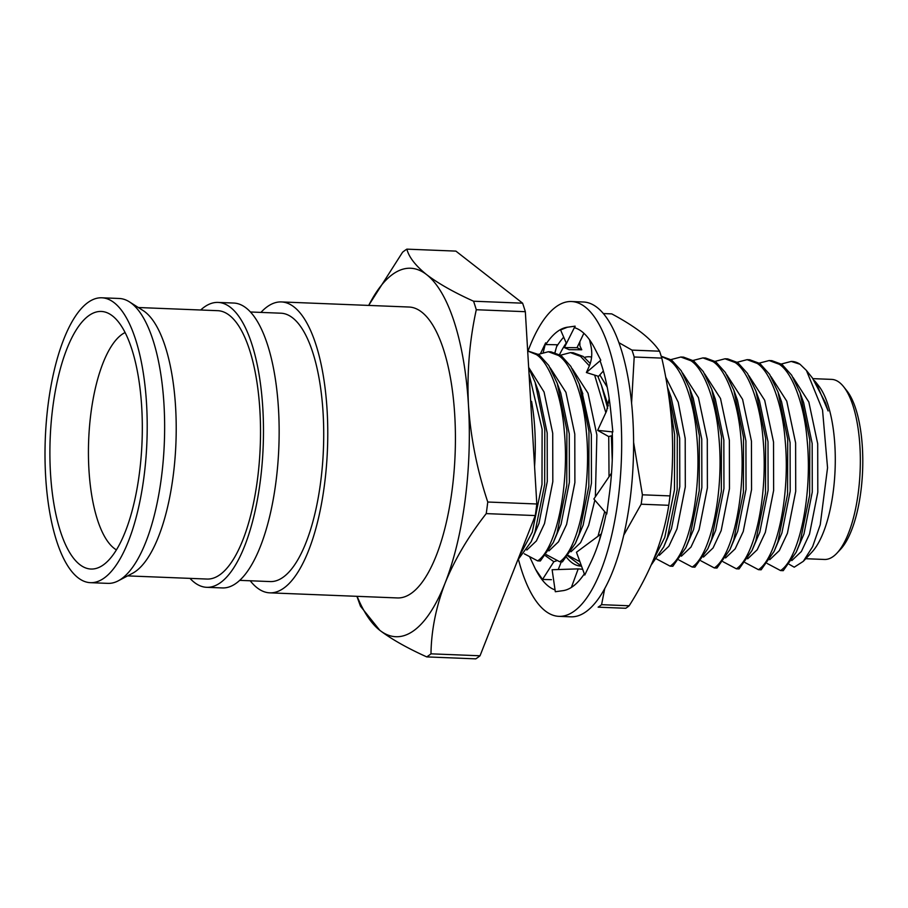 <?xml version="1.0" encoding="UTF-8"?>
<svg xmlns="http://www.w3.org/2000/svg" width="908" height="908" viewBox="0 0 908 908"><rect width="100%" height="100%" fill="white"/><g stroke="black" fill="none" stroke-linecap="round" stroke-linejoin="round"><path stroke-width="1.36" d="M805.771 558.715L824.453 559.464A90.108 32.12 -87.7 0 0 836.972 553.131A90.108 32.12 -87.7 0 0 860.137 470.707A90.108 32.12 -87.7 0 0 843.611 386.695A90.108 32.12 -87.7 0 0 839.48 382.518A90.108 32.12 -87.7 0 0 831.637 379.385L812.944 378.647M79.734 564.549A128.902 45.956 -87.7 0 0 100.379 566.74A128.902 45.956 -87.7 0 0 141.898 445.068A128.902 45.956 -87.7 0 0 112.467 315.905A128.902 45.956 -87.7 0 0 110.436 314.474A128.902 45.956 -87.7 0 0 52.528 409.417A128.902 45.956 -87.7 0 0 79.734 564.549M125.088 332.544A110.708 39.464 -87.7 0 0 88.836 436.464A110.708 39.464 -87.7 0 0 114.067 548.273A110.708 39.464 -87.7 0 0 116.417 549.885M90.425 582.675L107.859 583.367A142.556 50.825 -87.7 0 0 118.267 580.825A142.556 50.825 -87.7 0 0 164.178 446.282A142.556 50.825 -87.7 0 0 131.649 303.442A142.556 50.825 -87.7 0 0 129.39 301.842A142.556 50.825 -87.7 0 0 119.22 298.482L101.787 297.79A142.556 50.825 -87.7 0 0 46.433 420.415A142.556 50.825 -87.7 0 0 78.009 577.726A142.556 50.825 -87.7 0 0 90.425 582.675A142.556 50.825 -87.7 0 0 145.779 460.05A142.556 50.825 -87.7 0 0 114.204 302.739A142.556 50.825 -87.7 0 0 101.787 297.79M118.267 580.825L132.523 573.3A134.293 47.874 -87.7 0 0 175.777 446.543A134.293 47.874 -87.7 0 0 145.132 311.989A134.293 47.874 -87.7 0 0 143.01 310.491L129.39 301.842M189.988 578.373A142.556 50.825 -87.7 0 0 194.278 582.357A142.556 50.825 -87.7 0 0 206.695 587.317L222.358 587.941A142.556 50.825 -87.7 0 0 277.723 465.305A142.556 50.825 -87.7 0 0 246.147 308.005A142.556 50.825 -87.7 0 0 233.731 303.045L218.056 302.421A142.556 50.825 -87.7 0 0 200.691 310.003M206.695 587.317A142.556 50.825 -87.7 0 0 262.049 464.68A142.556 50.825 -87.7 0 0 230.484 307.381A142.556 50.825 -87.7 0 0 218.056 302.421M239.735 580.36L270.232 581.574A134.293 47.874 -87.7 0 0 322.374 466.054A134.293 47.874 -87.7 0 0 292.637 317.868A134.293 47.874 -87.7 0 0 280.935 313.203L250.438 311.989M250.222 580.779A145.575 51.904 -87.7 0 0 257.1 587.782A145.575 51.904 -87.7 0 0 269.778 592.845L397.432 597.941A145.575 51.904 -87.7 0 0 453.966 472.716A145.575 51.904 -87.7 0 0 421.721 312.091A145.575 51.904 -87.7 0 0 409.031 307.029L281.378 301.933A145.575 51.904 -87.7 0 0 260.925 312.409M269.778 592.845A145.575 51.904 -87.7 0 0 326.312 467.62A145.575 51.904 -87.7 0 0 294.067 306.995A145.575 51.904 -87.7 0 0 281.378 301.933M127.619 575.888L207.024 579.054A134.293 47.874 -87.7 0 0 259.177 463.534A134.293 47.874 -87.7 0 0 229.429 315.348A134.293 47.874 -87.7 0 0 217.727 310.684L138.322 307.517M517.742 560.088L531.203 541.667L534.971 532.224L544.664 484.543L544.8 429.416L535.13 382.336L528.694 367.978M529.035 373.846L542.121 429.302L541.985 484.441L532.281 532.111L519.024 556.831M803.319 561.326L811.922 552.132A90.108 32.12 -87.7 0 0 835.088 469.708A90.108 32.12 -87.7 0 0 818.562 385.696L815.929 382.381L828.13 410.949L825.474 402.846L812.41 377.966L806.429 370.453L822.535 409.996L827.551 467.768L820.242 524.722L812.626 546.639L803.319 561.326L794.239 567.194L789.279 564.367M814.362 380.566L815.929 382.381M781.402 363.995L791.243 361.429L800.005 364.244L806.429 370.453M527.673 350.976L536.378 354.597C549.578 362.996 561.45 395.264 564.197 430.188C569.736 485.167 556.445 548.704 537.649 560.883L540.328 560.985L553.29 542.541L557.047 533.098L566.751 485.428L566.887 430.29L557.206 383.21L548.738 365.459L539.057 354.699L527.673 350.919M559.725 561.757L562.415 561.87L575.366 543.427L579.134 533.983L588.827 486.313L588.963 431.175L579.293 384.095L570.814 366.344L561.144 355.584L551.02 351.85L548.341 351.736L558.465 355.471C571.654 363.881 583.538 396.138 586.284 431.062C591.823 486.052 578.532 549.578 559.725 561.757L546.366 554.674M612.242 460.435L611.368 435.863M607.679 408.26L601.368 384.981L597.725 376.071M590.279 363.495L583.22 356.458L573.107 352.724L570.417 352.622L580.541 356.356L589.383 365.856M594.638 375.106L605.84 412.663M608.746 436.532L609.03 476.779M604.694 511.624L597.986 536.288M651.161 565.071L663.703 546.945L667.459 537.502L677.164 489.832L677.3 434.694L667.425 387.08M669.922 404.605L674.61 434.591L674.474 489.73L664.781 537.4L653.363 559.941M661.285 356.447L668.878 359.874C682.067 368.285 693.95 400.541 696.697 435.465C702.236 490.456 688.945 553.982 670.138 566.161L672.828 566.274L685.778 547.83L689.547 538.387L699.239 490.717L699.376 435.579L689.705 388.499L681.227 370.748L671.557 359.988L661.217 356.242M692.225 567.046L694.904 567.148L707.865 548.704L711.622 539.261L721.327 491.591L721.463 436.453L711.781 389.384L703.314 371.622L693.633 360.862L683.52 357.128L680.83 357.026L690.954 360.76C704.154 369.159 716.026 401.427 718.784 436.351C724.312 491.33 711.021 554.867 692.225 567.046L678.866 559.964M714.312 567.931L716.991 568.033L729.953 549.59L733.709 540.146L743.402 492.476L743.538 437.338L733.868 390.258L725.39 372.507L715.72 361.747L705.595 358.013L702.917 357.9L713.041 361.634C726.241 370.044 738.113 402.312 740.86 437.236C746.399 492.215 733.108 555.753 714.312 567.931L700.942 560.838M736.388 568.805L739.067 568.919L752.028 550.475L755.785 541.032L765.489 493.35L765.626 438.224L755.955 391.144L747.477 373.392L737.795 362.621L727.683 358.887L725.004 358.785L735.117 362.519C748.317 370.918 760.2 403.186 762.947 438.11C768.474 493.101 755.184 556.627 736.388 568.805L723.029 561.723M758.475 569.691L761.154 569.793L774.115 551.349L777.872 541.906L787.565 494.236L787.713 439.097L778.031 392.018L769.564 374.266L759.883 363.506L749.758 359.772L747.08 359.67L757.204 363.404C770.404 371.803 782.276 404.071 785.023 438.995C790.562 493.975 777.271 557.512 758.475 569.691L745.116 562.608M780.551 570.564L783.241 570.678L796.191 552.234L799.959 542.791L809.652 495.121L809.788 439.983L800.118 392.903L791.64 375.152L781.97 364.392L771.845 360.658L769.167 360.544L779.28 364.278C792.48 372.689 804.363 404.945 807.11 439.869C812.649 494.86 799.358 558.386 780.551 570.564L767.192 563.482M800.005 364.244A106.44 37.954 -87.7 0 0 791.98 361.452L791.243 361.429M759.315 363.109L769.167 360.544M737.239 362.235L747.08 359.67M715.152 361.35L725.004 358.785M693.065 360.465L702.917 357.9M670.989 359.591L680.83 357.026M560.577 355.187L570.417 352.622M538.489 354.302L548.341 351.736M791.81 560.588L801.378 551.508L809.493 534.154L817.802 492.25L817.699 443.774L808.835 402.017L793.093 377.524M769.734 559.714L779.302 550.634L787.418 533.28L795.714 491.364L795.612 442.888L786.759 401.143L771.017 376.638M747.647 558.829L757.215 549.749L765.33 532.394L773.627 490.479L773.525 442.014L764.672 400.258L748.93 375.764M725.571 557.943L735.14 548.875L743.243 531.52L751.552 489.605L751.449 441.129L742.596 399.384L726.854 374.879M703.484 557.069L713.052 547.989L721.168 530.635L729.465 488.72L729.362 440.244L720.509 398.499L704.767 374.005M681.397 556.184L690.965 547.104L699.081 529.75L707.389 487.846L707.287 439.37L698.434 397.613L682.68 373.12M670.138 566.161L656.779 559.078M659.322 555.31L668.89 546.23L677.005 528.876L685.302 486.96L685.2 438.485L678.231 402.244L665.689 377.104M607.202 387.114L599.813 374.913M579.917 561.723L568.453 555.56M570.984 551.78L580.553 542.7L588.668 525.346L594.842 500.16M595.376 496.767L596.874 434.966L588.021 393.209L572.267 368.716M548.909 550.906L558.477 541.826L566.592 524.472L574.889 482.557L574.787 434.081L565.934 392.335L550.191 367.831M537.649 560.883L524.291 553.801M526.822 550.021L536.39 540.941L544.505 523.587L552.813 481.671L552.711 433.207L544.062 392.018L528.649 367.365M796.191 552.234L803.977 533.938L812.274 492.022L812.172 443.547L803.659 402.721L800.118 392.903M774.115 551.349L781.89 533.053L790.198 491.149L790.096 442.673L781.572 401.835L778.031 392.018M752.028 550.475L759.814 532.179L768.111 490.263L768.009 441.787L759.485 400.95L755.955 391.144M729.953 549.59L737.727 531.293L746.024 489.378L745.922 440.913L737.41 400.076L733.868 390.258M707.865 548.704L715.64 530.42L723.948 488.504L723.846 440.028L715.322 399.191L711.781 389.384M685.778 547.83L693.564 529.534L701.861 487.619L701.759 439.143L693.247 398.317L689.705 388.499M663.703 546.945L671.477 528.649L679.786 486.745L679.683 438.269L671.16 397.432L667.618 387.614M608.337 405.887L601.368 384.981M575.366 543.427L583.152 525.13L591.449 483.215L591.346 434.739L582.561 394.447M553.29 542.541L561.065 524.245L569.373 482.341L569.271 433.865L560.747 393.028L557.206 383.21M531.203 541.667L538.989 523.371L547.286 481.456L547.183 432.98L538.66 392.142L535.13 382.336M531.566 401.359A106.44 37.954 92.3 0 1 534.574 466.485M357.116 596.329A184.392 65.739 -87.7 0 0 379.816 630.322A184.392 65.739 -87.7 0 0 445.056 583.174A184.392 65.739 -87.7 0 0 468.471 405.343A184.392 65.739 -87.7 0 0 426.647 274.647A184.392 65.739 -87.7 0 0 368.716 305.417M368.659 305.417L402.584 252.22A209.532 74.706 92.3 0 1 406.841 249.144C408.986 257.248 415.592 265.749 426.647 274.647C438.224 283.455 453.852 292.308 473.567 301.218A209.532 74.706 92.3 0 1 476.291 309.73C469.47 340.886 466.86 372.757 468.471 405.343C470.753 438.053 477.177 470.287 487.766 502.022A209.532 74.706 92.3 0 1 486.234 513.61C468.494 536.231 454.76 559.419 445.056 583.174C435.988 607.032 431.3 630.583 430.982 653.828A209.532 74.706 92.3 0 1 426.737 656.893C407.034 647.983 391.393 639.13 379.816 630.322L360.476 606.215L356.923 596.318M843.611 386.695L846.846 390.758A85.851 30.611 92.3 0 1 862.6 470.798A85.851 30.611 92.3 0 1 840.524 549.34L836.972 553.131M486.234 513.61L535.277 515.562L480.026 655.78L430.982 653.828M426.737 656.893L475.781 658.856A209.532 74.706 -87.7 0 0 480.026 655.78M406.841 249.144L455.884 251.107L522.611 303.181L473.567 301.218M476.291 309.73L525.335 311.694A209.532 74.706 -87.7 0 0 522.611 303.181M525.335 311.694L536.81 503.985L487.766 502.022M535.277 515.562A209.532 74.706 -87.7 0 0 536.81 503.985M828.13 410.949L825.463 402.857M566.24 343.02A133.272 47.511 -87.7 0 0 559.578 354.54M659.571 351.203A151.148 53.89 92.3 0 1 661.784 358.104L634.193 357.003A151.148 53.89 92.3 0 0 631.979 350.102L659.571 351.203C655.542 345.142 649.595 339.002 641.74 332.793C633.659 326.562 623.66 320.263 611.765 313.884L603.343 313.555M581.517 566.104A106.44 37.954 92.3 0 1 580.836 566.093A106.44 37.954 92.3 0 1 566.808 557.625M568.045 556.093L581.324 566.104M627.462 607.1A151.148 53.89 92.3 0 1 625.737 608.269L598.134 607.168A151.148 53.89 92.3 0 0 599.87 605.999A151.148 53.89 92.3 0 0 601.584 604.671L629.176 605.772A151.148 53.89 92.3 0 1 627.462 607.1M584.468 357.411A103.058 36.74 92.3 0 1 591.596 357.082M642.41 494.803L670.013 495.904A151.148 53.89 92.3 0 1 668.776 505.302L641.173 504.201A151.148 53.89 92.3 0 0 642.41 494.803L633.591 442.287M601.584 604.671L604.717 588.668M629.176 605.772C639.709 589.19 648.335 572.517 655.054 555.775C661.535 539.034 666.109 522.202 668.776 505.302M623.762 535.153L641.173 504.201M631.979 350.102L618.881 342.645M670.013 495.904C672.59 473.091 673.237 450.209 671.977 427.248C670.479 404.23 667.085 381.178 661.784 358.104M631.582 403.197L634.193 357.003M528.07 350.931A157.538 56.171 92.3 0 1 571.484 301.524L583.401 302.001A157.538 56.171 92.3 0 1 597.135 307.483A157.538 56.171 92.3 0 1 632.025 481.319A157.538 56.171 92.3 0 1 570.848 616.827L558.919 616.35A157.538 56.171 92.3 0 1 545.197 610.88A157.538 56.171 92.3 0 1 518.559 559.873M571.484 301.524A157.538 56.171 92.3 0 1 585.206 307.006A157.538 56.171 92.3 0 1 620.096 480.843A157.538 56.171 92.3 0 1 558.919 616.35M540.669 353.235L545.64 342.838L545.742 344.541A131.989 47.057 92.3 0 1 567.466 327.198A131.989 47.057 92.3 0 1 568.204 327.118L575.093 326.154L574.809 327.799A131.989 47.057 92.3 0 1 581.96 331.647A131.989 47.057 92.3 0 1 594.808 348.547A131.989 47.057 92.3 0 1 595.387 349.682L600.767 360.181L600.211 361.157A131.989 47.057 92.3 0 1 610.846 412.05A131.989 47.057 92.3 0 1 611.039 413.98L612.855 431.936L597.646 430.358L608.655 436.555L612.367 435.602M555.049 589.905A131.989 47.057 92.3 0 1 535.595 569.339L542.519 579.452L551.417 579.667M584.332 573.845A131.989 47.057 92.3 0 1 562.937 590.677A131.989 47.057 92.3 0 1 562.2 590.768L555.31 591.732L552.121 569.736L578.192 568.885L571.37 587.431M606.204 513.372A131.989 47.057 92.3 0 1 591.142 561.7A131.989 47.057 92.3 0 1 590.529 562.983L584.763 575.036L576.466 552.246L600.812 534.188L599.291 540.771M612.23 431.868A131.989 47.057 92.3 0 1 609.45 493.475A131.989 47.057 92.3 0 1 609.177 495.462L606.748 514.007L593.855 499.003L611.527 473.113M556.593 346.708A131.989 47.057 92.3 0 1 563.698 337.163M535.595 569.339A131.989 47.057 92.3 0 1 535.016 568.204L529.67 556.854M554.936 352.486L557.149 344.768L545.742 344.541M567.466 327.198L560.577 329.945L566.433 343.474M545.64 342.838L543.245 352.327M575.093 326.154L564.367 347.594L577.011 347.707L583.867 333.259M577.011 347.707L581.756 349.784L569.112 349.671L564.367 347.594M581.756 349.784L579.883 345.823L579.883 341.658M600.767 360.181L586.375 372.53L589.167 366.367C592.05 359.67 592.527 352.372 590.609 344.461L589.519 339.751M586.375 372.53L598.542 376.332L603.355 370.997M609.177 398.589L606.601 411.018L597.646 430.358M582.664 569.282L578.192 568.885M557.24 560.554L553.846 561.712L542.519 579.452M561.314 561.825L558.227 569.532M553.846 561.712L545.526 555.787M533.654 451.253L529.954 389.146M582.834 393.913L579.293 384.095M555.991 348.774L555.06 352.52"/></g></svg>
